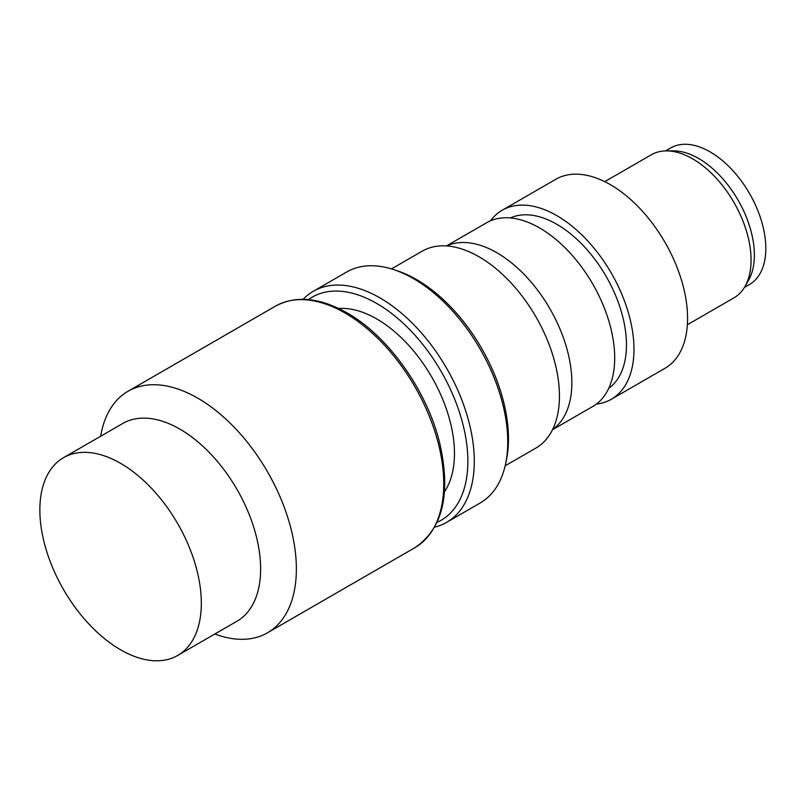 <?xml version="1.0" encoding="UTF-8"?>
<svg xmlns="http://www.w3.org/2000/svg" width="805" height="805" viewBox="0 0 805 805"><rect width="100%" height="100%" fill="white"/><g stroke="black" fill="none" stroke-linecap="round" stroke-linejoin="round"><path stroke-width="1.21" d="M604.746 181.658L651.346 154.761A82.603 47.696 60 0 1 666.53 150.887L673.715 150.887A78.82 45.503 60 0 1 698.639 158.484A78.82 45.503 60 0 1 748.489 280.402L744.897 286.63A82.603 47.696 60 0 1 733.959 297.84L687.359 324.747M665.604 150.897L670.676 147.969A78.82 45.503 60 0 1 710.091 151.873A78.82 45.503 60 0 1 761.58 221.335A78.82 45.503 60 0 1 749.495 284.487L744.424 287.415M666.53 150.887A82.603 47.696 60 0 1 692.652 158.847A82.603 47.696 60 0 1 744.897 286.63M490.567 220.771A109.138 63.011 60 0 1 502.24 210.216A109.138 63.011 60 0 1 556.808 215.619A109.138 63.011 60 0 1 628.101 311.797A109.138 63.011 60 0 1 611.367 399.24A109.138 63.011 60 0 1 596.394 404.08M502.24 210.216L555.832 179.274A109.138 63.011 60 0 1 610.391 184.677A109.138 63.011 60 0 1 681.694 280.854A109.138 63.011 60 0 1 664.96 368.308L611.367 399.24M510.37 217.954A98.522 56.883 60 0 1 556.808 224.283A98.522 56.883 60 0 1 620.403 308.597A98.522 56.883 60 0 1 608.741 388.332M446.423 245.938L486.623 222.733A106.099 61.261 60 0 1 539.672 227.986A106.099 61.261 60 0 1 608.983 321.487A106.099 61.261 60 0 1 592.721 406.515L552.522 429.719M391.472 268.91L422.223 251.16A113.686 65.638 60 0 1 455.529 247.266A113.686 65.638 60 0 1 479.066 256.795A113.686 65.638 60 0 1 555.923 421.166A113.686 65.638 60 0 1 535.909 448.063L505.158 465.813M303.123 299.309A133.389 77.008 60 0 1 313.276 291.309L346.734 271.989A133.389 77.008 60 0 1 393.595 269.584L397.197 270.772A130.018 75.066 60 0 1 416.537 279.556A130.018 75.066 60 0 1 506.415 459.937L505.641 463.65A133.389 77.008 60 0 1 480.122 503.024L446.664 522.344A133.389 77.008 60 0 1 434.66 527.134M393.595 269.584A133.389 77.008 60 0 1 413.428 278.6A133.389 77.008 60 0 1 505.641 463.65M313.276 291.309A133.389 77.008 60 0 1 379.97 297.91A133.389 77.008 60 0 1 467.111 415.45A133.389 77.008 60 0 1 446.664 522.344M308.486 299.601A128.84 74.382 60 0 1 376.76 303.485A128.84 74.382 60 0 1 461.959 420.633A128.84 74.382 60 0 1 437.085 522.334M338.694 308.476A109.893 63.444 60 0 1 376.76 318.951A109.893 63.444 60 0 1 444.501 491.744M100.645 436.25A139.446 80.51 60 0 1 128.045 391.25A139.446 80.51 60 0 1 197.768 398.163A139.446 80.51 60 0 1 288.864 521.046A139.446 80.51 60 0 1 267.491 632.79A139.446 80.51 60 0 1 214.814 634.008M63.504 457.693L122.803 423.46A114.179 65.919 60 0 1 179.897 429.115A114.179 65.919 60 0 1 254.481 529.73A114.179 65.919 60 0 1 236.982 621.219L177.684 655.451A114.179 65.919 60 0 1 120.599 649.796A114.179 65.919 60 0 1 46.006 549.181A114.179 65.919 60 0 1 63.504 457.693A114.179 65.919 60 0 1 120.599 463.348A114.179 65.919 60 0 1 195.182 563.963A114.179 65.919 60 0 1 177.684 655.451M446.695 245.958A106.099 61.261 60 0 1 496.836 252.72A106.099 61.261 60 0 1 565.362 343.634A106.099 61.261 60 0 1 552.643 429.478M345.134 313.075A139.446 80.51 60 0 1 436.24 435.958A139.446 80.51 60 0 1 414.867 547.702C442.901 528.684 451.182 493.797 439.691 443.032C427.133 390.827 388.171 335.987 347.036 312.883C319.666 297.458 295.787 295.214 275.411 306.172A139.446 80.51 60 0 1 345.134 313.075M455.529 247.266L454.976 247.145M267.491 632.79L414.867 547.702M128.045 391.25L275.411 306.172"/></g></svg>
